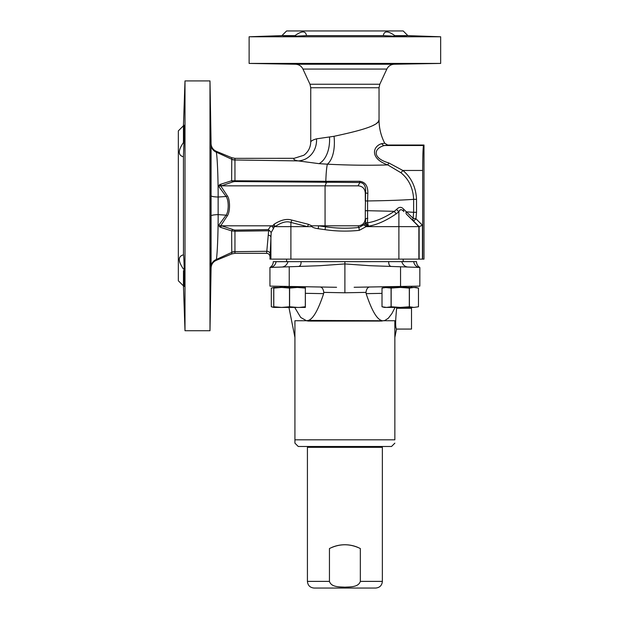 <?xml version="1.0" encoding="UTF-8"?>
<svg xmlns="http://www.w3.org/2000/svg" width="619" height="619" viewBox="0 0 619 619"><rect width="100%" height="100%" fill="white"/><g stroke="black" fill="none" stroke-linecap="round" stroke-linejoin="round"><path stroke-width="0.93" d="M218.522 186.126L219.59 184.702A3.35 1.192 57.1 0 0 220.697 185.839L227.413 195.929C230.198 199.759 230.229 211.76 227.405 215.729L220.697 225.811L270.851 225.811L268.282 229.595L234.632 230.098L221.548 225.811A3.327 0.975 -72.1 0 0 220.604 227.359L218.522 225.525L226.097 215.157C228.922 211.334 228.898 200.192 226.097 196.494L218.522 186.126L221.563 185.839L232.636 181.94A3.35 1.292 68.5 0 1 231.638 180.756L325.818 181.297C326.066 173.374 326.577 167.672 327.358 164.182C349.139 165.273 369.272 165.513 387.773 164.909L400.95 172.747C408.85 179.216 413.074 188.075 413.631 199.333C402.977 200.13 387.626 200.672 367.578 200.951L367.578 210.7L394.357 211.319C384.438 217.811 375.493 221.633 367.539 222.786L368.46 226.175L368.073 226.639L419.125 226.639L422.46 225.262L422.46 259.121L424 259.121L424 145.032L423.535 145.504C423.025 147.407 422.738 155.725 422.692 170.465L422.692 259.121M376.499 123.475L378.333 121.703L379.037 119.753L379.037 87.743L310.746 87.743L310.746 141.89C311.349 140.761 313.276 139.747 316.518 138.842A21.773 19.947 75.4 0 1 298.211 160.901L234.949 159.996A54.913 5.501 -54.9 0 0 234.957 159.849L234.957 158.348L294.172 158.317C293.081 159.338 294.427 160.197 298.211 160.901L319.048 163.656L327.358 164.182A29.217 14.276 82.6 0 0 334.036 136.296C354.501 131.893 379.702 126.083 379.037 119.753C379.045 128.048 380.948 135.878 384.747 143.244L381.791 143.623A3.327 3.072 -94.8 0 0 384.546 145.504C374.232 147.902 371.183 157.86 388.794 162.944L402.876 170.465C411.356 177.506 415.898 187.124 416.525 199.333L413.631 199.333L413.631 212.317L416.525 212.317L415.96 218.762L413.113 218.259A3.327 2.739 -46 0 0 413.6 221.122L406.482 214.197A3.327 2.197 -45.6 0 1 406.257 211.845L413.631 212.317L413.113 218.259L403.743 209.284C401.561 206.707 399.216 206.707 396.709 209.284L394.357 211.319A3.327 1.764 -128.7 0 0 396.439 213.679C386.07 220.743 376.747 224.906 368.46 226.175L365.543 222.84A10.848 6.848 -174 0 1 365.249 223.134L363.825 224.798L358.95 227.452A872.682 353.728 -72.9 0 1 358.045 225.811C362.572 225.471 364.986 223.002 365.295 218.406L365.295 210.7L367.578 210.7L367.539 222.786A3.35 0.874 -168.2 0 0 365.543 222.84L365.566 218.925A3.35 0.735 176.5 0 1 367.833 218.283M365.295 193.244L365.566 192.726A3.35 0.735 -176.5 0 0 367.833 193.368L367.578 200.951L365.303 200.951L365.295 193.244C364.986 188.64 362.572 186.172 358.045 185.839L359.902 182.497C364.173 182.891 366.061 186.304 365.566 192.726L365.295 210.7M365.311 210.7L365.295 218.406M232.636 181.94L234.624 181.553L359.902 182.497A3.35 0.642 90.3 0 1 359.678 181.282C365.311 182.017 368.034 186.048 367.833 193.368M219.59 184.702L220.604 184.276A3.35 0.983 72.1 0 0 221.563 185.839L358.045 185.839M365.249 223.134A3.35 1.996 -138.1 0 0 368.073 226.639L366.1 226.639L359.252 230.353L358.95 227.452C347.754 228.643 336.597 228.419 325.47 226.778L318.615 225.811L358.045 225.811M325.501 182.512A3.35 0.851 90.3 0 0 325.818 181.297L359.678 181.282M220.604 184.276L231.638 180.756L231.777 157.713L216.232 151.284C213.013 149.79 211.303 147.276 211.087 143.732L209.988 80.911L209.988 330.732L211.087 267.911L211.087 143.732M359.252 230.353C347.816 231.545 336.419 231.32 325.06 229.68L318.205 228.713L318.615 225.811L311.798 225.811L308.339 224.279L291.711 220.062C286.721 218.515 280.817 219.915 274.024 224.279L272.685 225.827L270.851 225.811A3.35 2.7 -131.2 0 1 273.374 228.713L271.176 232.504L269.265 230.314L268.638 230.779L234.957 231.235L231.638 230.887L220.604 227.359M218.522 225.525L220.697 225.811A3.327 1.184 -57.3 0 0 219.598 226.941M232.636 229.711A3.327 1.284 -68.6 0 0 231.638 230.887L231.769 252.382L216.317 259.477C217.501 254.324 218.283 226.314 218.136 214.623L218.136 197.028C218.259 186.172 217.609 158.665 216.317 152.173L216.232 151.284M422.46 225.262L415.96 218.762L413.6 221.122L419.125 226.639L419.125 259.121L269.946 259.121L271.176 232.504M419.125 259.121L422.46 259.121M183.441 269.095C177.947 261.032 177.947 256.281 183.441 254.842C183.804 252.769 184.431 272.306 184.392 281.784C184.292 289.924 183.99 286.195 183.479 270.596L183.441 285.862L178.342 280.771L178.342 130.88L183.441 125.781L183.441 142.548C177.947 150.618 177.947 155.369 183.441 156.8L184.392 129.858L184.253 125.231L184.029 127.344L183.441 142.548M183.479 254.773L183.441 156.8M210.754 141.055L210.367 125.231L210.754 141.055M183.441 285.862L185.004 330.732L185.004 80.911L183.441 125.781M184.253 286.419L183.479 270.596M211.071 261.156L211.064 247.422M210.367 270.596C210.746 250.223 210.87 250.223 210.754 270.596C210.87 250.223 210.746 250.223 210.367 270.596C210.243 291.038 210.367 291.038 210.754 270.596C210.87 250.223 210.746 250.223 210.367 270.596C210.243 291.038 210.367 291.038 210.754 270.596M268.638 230.779L266.619 253.318L234.957 253.303L231.777 253.937L216.232 260.359C213.013 261.86 211.303 264.375 211.087 267.911M216.232 260.359L216.317 259.477A8.326 8.225 -0.1 0 0 211.087 266.967M231.777 253.937L231.769 252.382A8.326 8.202 -10.5 0 1 234.957 251.801A54.921 5.501 -125.1 0 0 234.949 251.654L234.957 231.235A3.327 0.89 -90.8 0 0 234.632 230.098M268.282 229.595L269.265 230.314M274.024 224.279A3.35 0.696 -122.5 0 1 275.076 226.639L272.693 225.811L274.387 226.639L273.374 228.713M291.711 220.062A3.35 0.797 -75.8 0 1 290.891 222.43C286.705 220.882 281.428 222.283 275.076 226.639L307.519 226.639L290.891 222.43L290.891 259.121M308.339 224.279A3.35 0.797 -75.8 0 1 307.519 226.639L310.978 226.639A3.35 0.596 -45.4 0 0 311.798 225.811M312.61 225.811L310.978 226.639M318.205 228.713C314.955 228.233 312.827 227.544 311.821 226.639M266.619 253.318C268.638 253.519 269.752 254.633 269.946 256.653M270.333 254.587A3.327 3.304 -172.3 0 0 267.044 251.283L234.949 251.654A8.326 8.179 -12.9 0 0 231.769 252.227M234.957 253.303L234.957 251.801M268.259 235.127A3.327 2.097 -179.2 0 1 270.913 237.178L270.913 259.121M403.743 209.284A3.327 2.074 -45.6 0 0 403.867 211.636C401.77 209.06 400.114 209.06 398.891 211.636L396.439 213.679M396.709 209.284A3.327 1.826 -130.9 0 0 398.891 211.636L398.891 259.121M406.482 214.197L418.87 226.639L418.87 259.121M363.825 224.798L366.1 226.639M381.791 143.623C372.406 146.308 369.837 158.665 387.773 164.909L388.794 162.944M384.747 143.244L387.703 145.032L384.546 145.504L423.535 145.504M375.253 124.311L372.545 125.734M310.746 141.89L310.746 141.89C310.56 147.492 308.254 151.957 303.821 155.261L294.172 158.317M316.518 138.842L334.036 136.296M234.624 181.553A3.35 0.898 90.8 0 0 234.957 180.408L234.949 159.996A8.326 8.179 12.8 0 1 231.769 159.423M234.957 158.348L231.777 157.713M386.829 69.065L302.946 69.065L309.98 84.246L379.803 84.246L386.836 69.065C388.384 66.04 390.852 64.43 394.241 64.237L440.658 63.424L249.124 63.424L295.542 64.237L394.241 64.237M394.945 63.997C410.002 63.718 410.002 63.618 394.945 63.711C379.927 63.989 379.927 64.09 394.945 63.997C410.002 63.718 410.002 63.618 394.945 63.711C379.927 63.989 379.927 64.09 394.945 63.997C379.927 64.09 379.927 63.989 394.945 63.711M294.837 63.997C309.856 64.09 309.856 63.989 294.837 63.711C279.78 63.618 279.78 63.718 294.837 63.997C309.856 64.09 309.856 63.989 294.837 63.711C279.78 63.618 279.78 63.718 294.837 63.997C309.856 64.09 309.856 63.989 294.837 63.711M440.658 63.424L440.658 36.776L249.124 36.776L249.124 63.424M440.658 36.776L407.867 35.631L403.186 30.95L286.597 30.95L281.916 35.631L249.124 36.776M394.945 35.639L407.867 35.631M394.814 35.631C409.995 36.196 410.041 36.389 394.945 36.212L383.285 35.631C384.105 30.702 387.943 30.702 394.814 35.631C409.995 36.196 410.041 36.389 394.945 36.212M306.498 35.631L294.837 36.212C279.742 36.389 279.788 36.196 294.969 35.631C301.84 30.702 305.678 30.702 306.498 35.631L383.285 35.631M294.837 36.212C279.742 36.389 279.788 36.196 294.969 35.631L281.916 35.631M387.703 145.032L424 145.032M185.004 330.732L209.988 330.732M403.108 287.433A9.262 6.662 179 0 1 403.905 287.092L407.016 286.349L403.905 287.092L406.459 286.357L362.386 287.131M354.138 287.27L400.547 286.458L400.547 266.774L419.837 267.447A6.662 6.399 92 0 1 413.716 261.62L273.273 261.675A6.662 6.662 -179.2 0 1 269.977 267.431L269.946 267.447A6.662 6.399 88 0 0 276.066 261.62M419.837 286.125L419.837 267.447L419.837 286.125L400.547 286.458M386.527 286.705L406.049 286.365M411.511 286.272L411.511 287.433M411.511 307.419L411.511 329.068L396.524 329.068L394.852 337.394M396.694 308.069L396.833 307.419M396.655 308.254C395.371 320.804 395.324 327.745 396.524 329.068C395.324 327.745 395.371 320.804 396.655 308.254L411.511 308.254M383.246 320.743L308.363 320.418C313.09 318.994 318.181 310.073 323.644 293.638L323.791 292.377L344.891 292.787L365.991 292.377L366.139 293.638C371.601 310.073 376.692 318.994 381.42 320.418A3.327 2.283 -90 0 0 381.374 321.075L384.879 320.48L388.337 318.228L391.866 313.609L395.092 307.419M383.323 320.743L394.852 320.743L394.852 439.823C394.852 444.287 394.852 444.287 394.852 439.823C394.852 444.287 394.852 444.287 394.852 439.823L294.93 439.823L294.93 320.743L306.537 320.743L300.726 317.47L294.69 307.419M283.734 286.365L303.256 286.705M336.574 287.286L269.946 286.125L269.946 267.447L269.946 286.125M323.791 292.377C323.319 289.034 322.112 287.247 320.178 286.999L328.271 287.139M320.178 286.999L280.747 286.311M282.976 287.433L279.486 286.288M344.891 292.787L344.891 263.934L369.976 265.706L400.547 266.774M301.089 261.62C301.136 264.584 300.261 266.193 298.466 266.449L319.806 265.706L344.891 263.934L344.891 261.62M319.806 265.706L269.946 267.447M277.885 267.168L277.072 267.199M278.256 267.16L281.939 267.029M416.417 261.62L413.716 261.62M286.597 259.121L286.597 261.62L288.059 261.62C286.914 264.886 284.918 266.681 282.078 267.021M411.101 267.145L407.704 267.021C404.865 266.681 402.868 264.886 401.723 261.62L403.186 261.62L403.186 259.121M294.93 439.823L294.93 443.158L298.257 446.485L391.525 446.485L394.852 443.158M308.409 321.075L306.537 320.743L308.363 320.418A3.327 2.283 -90 0 1 308.409 321.075L381.374 321.075M365.991 292.377C366.463 289.042 367.663 287.247 369.605 286.999M286.38 287.433L283.324 286.357L281.026 286.318M407.844 267.029L411.07 267.137M416.92 267.346L419.744 267.393M369.976 265.706L391.316 266.449C389.521 266.193 388.647 264.584 388.693 261.62M418.359 267.393L417.067 267.354M387.177 266.309L386.759 266.294M413.941 307.419L418.475 306.769L413.941 307.419L386.542 307.419L391.076 306.769L400.245 307.419L409.407 306.769L413.941 307.419M409.314 288.083L400.245 287.433L391.169 288.083L384.422 287.433L382.008 288.083L382.008 306.769L384.422 307.419L386.542 307.419L382.008 306.769L382.008 288.083L386.542 287.433L416.061 287.433L418.475 288.083L418.475 306.769L418.475 288.083L413.941 287.433L409.314 288.083L409.314 306.769M391.076 288.083L391.076 306.769M391.169 288.083L391.169 306.769M409.407 288.083L409.407 306.769M313.245 446.485A1.996 1.996 0 0 1 311.628 447.32M382.364 581.388L382.364 447.32L307.419 447.32L307.419 581.388C307.813 585.435 310.034 587.655 314.081 588.05L375.702 588.05C379.749 587.655 381.969 585.435 382.364 581.388L360.335 581.388L360.335 548.542C350.037 543.513 339.746 543.513 329.447 548.542L329.447 581.388L307.419 581.388M360.335 581.388C358.401 587.416 350.106 586.797 344.891 587.16C339.676 586.797 331.382 587.416 329.447 581.388M331.73 547.459A33.31 33.31 0 0 1 358.053 547.459M273.722 287.433L273.722 288.083L281.63 287.433L273.722 287.433L271.308 288.083L271.308 306.769L273.722 307.272M273.776 288.083L273.776 306.769L281.63 307.419L273.722 307.419L271.308 306.769L271.308 288.083L273.722 287.58M299.534 307.419L305.306 306.769L305.36 307.419L279.548 307.419M273.776 306.769L273.722 307.419M289.599 288.083L297.453 287.433L281.63 287.433L289.599 288.083L289.599 306.769L297.453 307.419M289.599 306.769L281.63 307.419M305.36 306.769L305.36 288.083L305.306 306.769M289.483 288.083L289.483 306.769M273.722 288.083L273.722 306.769M305.36 288.083L305.36 287.433L297.453 287.433L305.306 288.083M326.755 181.297A3.35 0.789 89.7 0 1 326.468 182.512L325.06 185.839L325.06 225.811L325.47 226.778L325.06 229.68M416.525 199.333L416.525 212.317M400.95 172.747L402.876 170.465L422.692 170.465M227.405 215.729L226.097 215.157L218.136 214.623A8.326 1.339 -0 0 0 211.056 215.915M363.941 224.643L366.262 226.639M309.987 84.246L310.746 87.743M319.048 163.656A27.53 16.728 85.5 0 0 329.525 137.085M234.957 159.849A8.326 8.202 10.5 0 1 231.769 159.269L216.317 152.173A8.326 8.225 0.1 0 1 211.087 144.684M227.413 195.929L226.097 196.494L218.136 197.028A8.326 1.339 0 0 1 211.056 195.736M289.235 286.458L289.235 266.774M382.008 293.367L366.139 293.638M323.644 293.638L305.36 293.321M419.806 267.431A6.662 6.662 179.2 0 1 416.51 261.675M379.037 87.743L379.803 84.246M302.946 69.065C301.399 66.04 298.931 64.43 295.542 64.237M209.988 80.911L185.004 80.911M294.93 337.394L288.934 307.419M376.538 446.485L378.155 447.32"/></g></svg>
